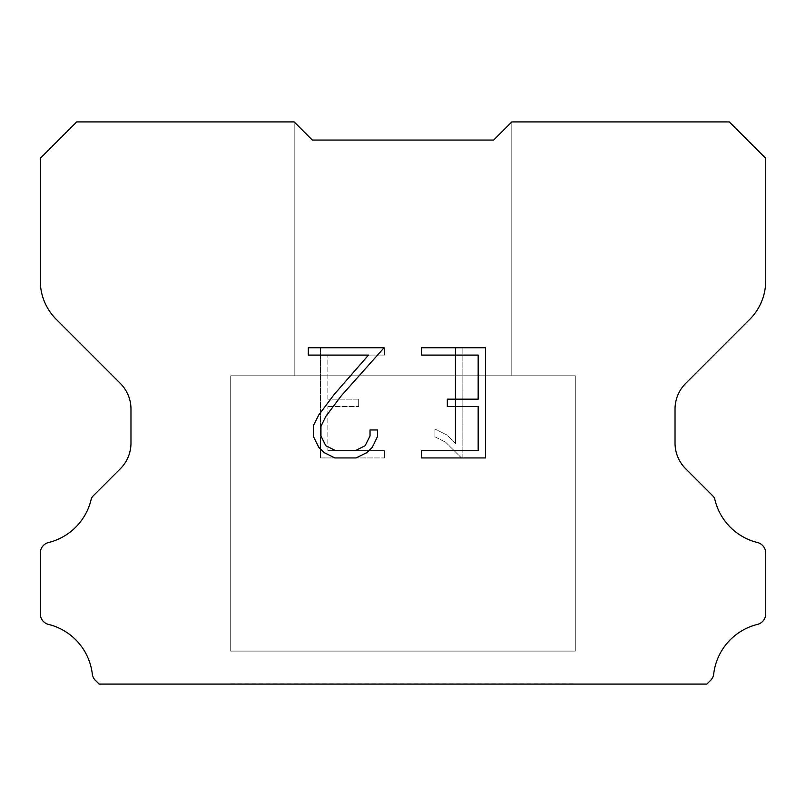 <?xml version="1.0" encoding="UTF-8"?>
<svg xmlns="http://www.w3.org/2000/svg" width="806" height="806" viewBox="0 0 806 806"><rect width="100%" height="100%" fill="white"/><g stroke="black" fill="none" stroke-linecap="round" stroke-linejoin="round"><path stroke-width="0.6" stroke-dasharray="4.03 3.02" d="M511.81 375.798L511.81 121.908L493.675 140.043L312.325 140.043L294.19 121.908L294.19 375.798L511.81 375.798L294.19 375.798L511.81 375.798L511.81 121.908L493.675 140.043L312.325 140.043L294.19 121.908L294.19 375.798L511.81 375.798L294.19 375.798L511.81 375.798L511.81 121.908L493.675 140.043L312.325 140.043L294.19 121.908L294.19 375.798L511.81 375.798L294.19 375.798L511.81 375.798L511.81 121.908L493.675 140.043L312.325 140.043L294.19 121.908L294.19 375.798L511.81 375.798L294.19 375.798L511.81 375.798L511.81 121.908L493.675 140.043L312.325 140.043L294.19 121.908L294.19 375.798L511.81 375.798L294.19 375.798L511.81 375.798L511.81 121.908L493.675 140.043L312.325 140.043L294.19 121.908L294.19 375.798L511.81 375.798L294.19 375.798L511.81 375.798L511.81 121.908L493.675 140.043L312.325 140.043L294.19 121.908L294.19 375.798L511.81 375.798L294.19 375.798L511.81 375.798L511.81 121.908L493.675 140.043L312.325 140.043L294.19 121.908L294.19 375.798L511.81 375.798L294.19 375.798L511.81 375.798L511.81 121.908L493.675 140.043L312.325 140.043L294.19 121.908L294.19 375.798L511.81 375.798L294.19 375.798L511.81 375.798L511.81 121.908L493.675 140.043L312.325 140.043L294.19 121.908L294.19 375.798L511.81 375.798L294.19 375.798L511.81 375.798L511.81 121.908L493.675 140.043L312.325 140.043L294.19 121.908L294.19 375.798L511.81 375.798L294.19 375.798L511.81 375.798L511.81 121.908L493.675 140.043L312.325 140.043L294.19 121.908L294.19 375.798L511.81 375.798L294.19 375.798L511.81 375.798L511.81 121.908L493.675 140.043L312.325 140.043L294.19 121.908L294.19 375.798L511.81 375.798L294.19 375.798L511.81 375.798L511.81 121.908L493.675 140.043L312.325 140.043L294.19 121.908L294.19 375.798L511.81 375.798L294.19 375.798L511.81 375.798L511.81 121.908L493.675 140.043L312.325 140.043L294.19 121.908L294.19 375.798L511.81 375.798L294.19 375.798L511.81 375.798L511.81 121.908L493.675 140.043L312.325 140.043L294.19 121.908L294.19 375.798L511.81 375.798L294.19 375.798L511.81 375.798L511.81 121.908L493.675 140.043L312.325 140.043L294.19 121.908L294.19 375.798L511.81 375.798L294.19 375.798L294.19 121.908L294.19 375.798L511.81 375.798L511.81 121.908L493.675 140.043L312.325 140.043L294.19 121.908L294.19 375.798L511.81 375.798L511.81 121.908L493.675 140.043L312.325 140.043L294.19 121.908L294.19 375.798L511.81 375.798L511.81 121.908L493.675 140.043L312.325 140.043L294.19 121.908L294.19 375.798L511.81 375.798L511.81 121.908L493.675 140.043L312.325 140.043L294.19 121.908L294.19 375.798L511.81 375.798L511.81 121.908L493.675 140.043L312.325 140.043L294.19 121.908L294.19 375.798L511.81 375.798L511.81 121.908L493.675 140.043L312.325 140.043L294.19 121.908L294.19 375.798L511.81 375.798L511.81 121.908L493.675 140.043L312.325 140.043L294.19 121.908L294.19 375.798L511.81 375.798L511.81 121.908L493.675 140.043L312.325 140.043L294.19 121.908L294.19 375.798L511.81 375.798L511.81 121.908L493.675 140.043L312.325 140.043L294.19 121.908L294.19 375.798L511.81 375.798L511.81 121.908L493.675 140.043L312.325 140.043L294.19 121.908L294.19 375.798L511.81 375.798L511.81 121.908L493.675 140.043L312.325 140.043L294.19 121.908L294.19 375.798L511.81 375.798L511.81 121.908L493.675 140.043L312.325 140.043L294.19 121.908L294.19 375.798L511.81 375.798L511.81 121.908L493.675 140.043L312.325 140.043L294.19 121.908L294.19 375.798L511.81 375.798L511.81 121.908L493.675 140.043L312.325 140.043L294.19 121.908L294.19 375.798L511.81 375.798L511.81 121.908L493.675 140.043L312.325 140.043L294.19 121.908L76.701 121.908L40.3 158.308L40.3 280.861A54.405 54.405 0 0 0 56.239 319.327L120.356 383.444A36.27 36.27 0 0 1 130.975 409.085L130.975 443.088A36.27 36.27 0 0 1 120.356 468.729L93.294 495.791A10.629 10.629 0 0 0 91.39 498.37A58.032 58.032 0 0 1 48.572 542.519A10.881 10.881 0 0 0 40.3 553.087L40.3 613.87A10.881 10.881 0 0 0 48.572 624.428A58.032 58.032 0 0 1 92.287 673.947A10.881 10.881 0 0 0 95.692 680.637L99.148 684.093L706.852 684.093L710.308 680.637A10.881 10.881 0 0 0 713.713 673.947A58.032 58.032 0 0 1 757.428 624.428A10.881 10.881 0 0 0 765.7 613.87L765.7 553.087A10.881 10.881 0 0 0 757.428 542.519A58.032 58.032 0 0 1 714.61 498.37A10.629 10.629 0 0 0 712.706 495.791L685.644 468.729A36.27 36.27 0 0 1 675.025 443.088L675.025 409.085A36.27 36.27 0 0 1 685.644 383.444L749.761 319.327A54.405 54.405 0 0 0 765.7 280.861L765.7 158.308L729.299 121.908L511.81 121.908L493.675 140.043L312.325 140.043L294.19 121.908L312.325 140.043L294.19 121.908L312.325 140.043L493.675 140.043L312.325 140.043L493.675 140.043L511.81 121.908L493.675 140.043L511.81 121.908L511.81 375.798L294.19 375.798M230.718 683.73L575.283 683.73M575.283 651.087L575.283 375.798L230.718 375.798L230.718 651.087L575.283 651.087L230.718 651.087L575.283 651.087L575.283 375.798L230.718 375.798L230.718 651.087L575.283 651.087L230.718 651.087L575.283 651.087L575.283 375.798L230.718 375.798L230.718 651.087L575.283 651.087L230.718 651.087L575.283 651.087L575.283 375.798L230.718 375.798L230.718 651.087L575.283 651.087L230.718 651.087L575.283 651.087L575.283 375.798L230.718 375.798L230.718 651.087L575.283 651.087L230.718 651.087L575.283 651.087L575.283 375.798L230.718 375.798L230.718 651.087L575.283 651.087L230.718 651.087L575.283 651.087L575.283 375.798L230.718 375.798L230.718 651.087L575.283 651.087L230.718 651.087L575.283 651.087L575.283 375.798L230.718 375.798L230.718 651.087L575.283 651.087L230.718 651.087L575.283 651.087L575.283 375.798L230.718 375.798L230.718 651.087L575.283 651.087L230.718 651.087L575.283 651.087L575.283 375.798L230.718 375.798L230.718 651.087L575.283 651.087L230.718 651.087L575.283 651.087L575.283 375.798L230.718 375.798L230.718 651.087L575.283 651.087L230.718 651.087L575.283 651.087L575.283 375.798L230.718 375.798L230.718 651.087L575.283 651.087L230.718 651.087L575.283 651.087L575.283 375.798L230.718 375.798L230.718 651.087L575.283 651.087L230.718 651.087L575.283 651.087L575.283 375.798L230.718 375.798L230.718 651.087L575.283 651.087L230.718 651.087L575.283 651.087L575.283 375.798L230.718 375.798L230.718 651.087L575.283 651.087L230.718 651.087L575.283 651.087L575.283 375.798L230.718 375.798L230.718 651.087L575.283 651.087L230.718 651.087L575.283 651.087L575.283 375.798L230.718 375.798L230.718 651.087L575.283 651.087L230.718 651.087L230.718 375.798L230.718 651.087L575.283 651.087L575.283 375.798L230.718 375.798L230.718 651.087L575.283 651.087L575.283 375.798L230.718 375.798L230.718 651.087L575.283 651.087L575.283 375.798L230.718 375.798L230.718 651.087L575.283 651.087L575.283 375.798L230.718 375.798L230.718 651.087L575.283 651.087L575.283 375.798L230.718 375.798L230.718 651.087L575.283 651.087L575.283 375.798L230.718 375.798L230.718 651.087L575.283 651.087L575.283 375.798L230.718 375.798L230.718 651.087L575.283 651.087L575.283 375.798L230.718 375.798L230.718 651.087L575.283 651.087L575.283 375.798L230.718 375.798L230.718 651.087L575.283 651.087L575.283 375.798L230.718 375.798L230.718 651.087L575.283 651.087L575.283 375.798L230.718 375.798L230.718 651.087L575.283 651.087L575.283 375.798L230.718 375.798L230.718 651.087L575.283 651.087L575.283 375.798L230.718 375.798L230.718 651.087L575.283 651.087L575.283 375.798L230.718 375.798L230.718 651.087L575.283 651.087L575.283 375.798L230.718 375.798L575.283 375.798L230.718 375.798L575.283 375.798L575.283 651.087L230.718 651.087M230.718 375.798L575.283 375.798M478.16 406.506L478.16 450.584L421.568 450.584L421.568 457.929L485.514 457.929L485.514 347.739L421.568 347.739L421.568 355.083L478.16 355.083L478.16 399.161L447.32 399.161L447.32 406.506L478.16 406.506M377.48 436.59L377.48 429.981L370.025 429.981L370.025 436.016L365.148 445.698L355.466 450.584L335.518 450.584L325.765 445.708L320.959 436.016L320.959 426.344L325.906 416.289L341.19 395.927L384.089 347.739L308.325 347.739L308.325 355.083L368.513 355.083L334.299 394.305L318.733 415.03L313.423 425.578L313.423 436.479L318.733 447.239L324.183 452.609L334.873 457.929L356.03 457.929L366.801 452.69L372.251 447.35L377.48 436.59M327.841 450.584L327.841 406.506L327.841 450.584L384.432 450.584L327.841 450.584M327.841 406.506L358.68 406.506L327.841 406.506M358.68 406.506L358.68 399.161L358.68 406.506M358.68 399.161L327.841 399.161L358.68 399.161M327.841 399.161L327.841 355.083L327.841 399.161M327.841 355.083L384.432 355.083L327.841 355.083M384.432 355.083L384.432 347.739L384.432 355.083M384.432 457.929L384.432 450.584L384.432 457.929L320.486 457.929L384.432 457.929M320.486 347.739L320.486 457.929L320.486 347.739L384.432 347.739L320.486 347.739M434.918 429.054L434.918 436.792L434.918 429.054L447.118 435.069L434.918 429.054M434.918 436.792L445.678 442.242L434.918 436.792M445.678 442.242L461.304 457.788L445.678 442.242M461.304 457.788L462.856 457.788L461.304 457.788M462.856 457.788L462.856 347.598L462.856 457.788M455.511 443.532L447.118 435.069L455.511 443.532L455.511 347.598L455.511 443.532M462.856 347.598L455.511 347.598L462.856 347.598M575.283 684.093L230.718 684.093M294.19 121.908L312.325 140.043L294.19 121.908L312.325 140.043L294.19 121.908L312.325 140.043L294.19 121.908L312.325 140.043L294.19 121.908L312.325 140.043L294.19 121.908L312.325 140.043L294.19 121.908L312.325 140.043L294.19 121.908L312.325 140.043L294.19 121.908L312.325 140.043L294.19 121.908L312.325 140.043L294.19 121.908L312.325 140.043L294.19 121.908L312.325 140.043L294.19 121.908L312.325 140.043L294.19 121.908L312.325 140.043L294.19 121.908L312.325 140.043L294.19 121.908L312.325 140.043L493.675 140.043L511.81 121.908M312.325 140.043L493.675 140.043L312.325 140.043"/><path stroke-width="1.21" d="M478.16 450.584L478.16 406.506L447.32 406.506L447.32 399.161L478.16 399.161L478.16 355.083L421.568 355.083L421.568 347.739L485.514 347.739L485.514 457.929L421.568 457.929L421.568 450.584L478.16 450.584M377.48 429.981L377.48 436.59L372.251 447.35L366.801 452.69L356.03 457.929L334.873 457.929L324.183 452.609L318.733 447.239L313.423 436.479L313.423 425.578L318.733 415.03L334.299 394.305L368.513 355.083L308.325 355.083L308.325 347.739L384.089 347.739L341.19 395.927L325.906 416.289L320.959 426.344L320.959 436.016L325.765 445.708L335.518 450.584L355.466 450.584L365.148 445.698L370.025 436.016L370.025 429.981L377.48 429.981M312.325 140.043L294.19 121.908L76.701 121.908L40.3 158.308L40.3 280.861A54.405 54.405 0 0 0 56.239 319.327L120.356 383.444A36.27 36.27 0 0 1 130.975 409.085L130.975 443.088A36.27 36.27 0 0 1 120.356 468.729L93.294 495.791A10.629 10.629 0 0 0 91.39 498.37A58.032 58.032 0 0 1 48.572 542.519A10.881 10.881 0 0 0 40.3 553.087L40.3 613.87A10.881 10.881 0 0 0 48.572 624.428A58.032 58.032 0 0 1 92.287 673.947A10.881 10.881 0 0 0 95.692 680.637L99.148 684.093L706.852 684.093L710.308 680.637A10.881 10.881 0 0 0 713.713 673.947A58.032 58.032 0 0 1 757.428 624.428A10.881 10.881 0 0 0 765.7 613.87L765.7 553.087A10.881 10.881 0 0 0 757.428 542.519A58.032 58.032 0 0 1 714.61 498.37A10.629 10.629 0 0 0 712.706 495.791L685.644 468.729A36.27 36.27 0 0 1 675.025 443.088L675.025 409.085A36.27 36.27 0 0 1 685.644 383.444L749.761 319.327A54.405 54.405 0 0 0 765.7 280.861L765.7 158.308L729.299 121.908L511.81 121.908L493.675 140.043L312.325 140.043"/></g></svg>
